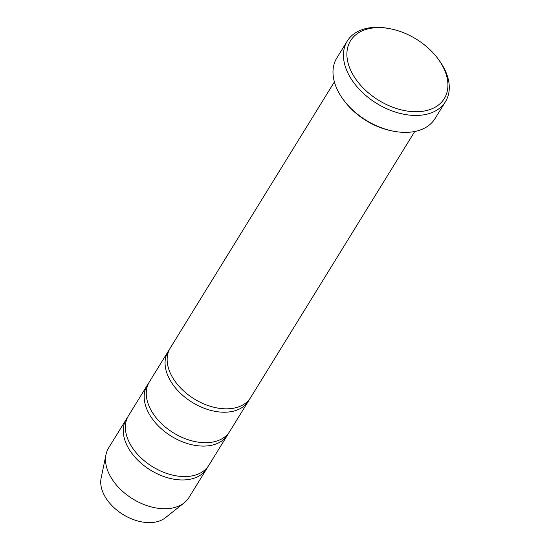 <?xml version="1.0" encoding="UTF-8"?>
<svg xmlns="http://www.w3.org/2000/svg" width="550" height="550" viewBox="0 0 550 550"><rect width="100%" height="100%" fill="white"/><g stroke="black" fill="none" stroke-linecap="round" stroke-linejoin="round"><path stroke-width="0.82" d="M227.645 434.816L208.849 465.293A47.211 30.766 -148.3 0 1 188.238 476.41A47.211 30.766 -148.3 0 1 139.404 456.287A47.211 30.766 -148.3 0 1 128.487 415.724L147.283 385.248A47.211 30.766 31.7 0 0 171.318 436.212A47.211 30.766 31.7 0 0 227.645 434.816A47.211 30.766 31.7 0 0 228.607 433.07M148.411 383.604A47.211 30.766 31.7 0 0 147.283 385.248M445.473 101.667L435.022 118.601A57.702 37.599 -148.3 0 1 409.832 132.179A57.702 37.599 -148.3 0 1 394.103 131.306L392.686 131.044A55.076 35.888 -148.3 0 1 344.685 101.434L343.819 100.286A57.702 37.599 -148.3 0 1 336.806 58.011L347.249 41.078A57.702 37.599 31.7 0 0 376.619 103.373A57.702 37.599 31.7 0 0 445.473 101.667A57.702 37.599 31.7 0 0 438.46 59.393L437.587 58.245A55.076 35.888 31.7 0 0 389.592 28.634A55.076 35.888 31.7 0 0 374.571 27.802A55.076 35.888 31.7 0 0 353.808 76.127A55.076 35.888 31.7 0 0 425.528 110.777A55.076 35.888 31.7 0 0 437.587 58.245M127.524 417.471A47.211 30.766 31.7 0 0 126.397 419.114L108.639 447.899A47.211 30.766 31.7 0 0 105.999 454.589L101.118 478.143A38.775 25.266 31.7 0 0 123.021 514.511A38.775 25.266 31.7 0 0 165.351 517.763L184.209 502.831A47.211 30.766 31.7 0 0 189.001 497.468L206.759 468.683A47.211 30.766 31.7 0 0 207.721 466.936M105.999 454.589A47.211 30.766 31.7 0 0 132.674 498.864A47.211 30.766 31.7 0 0 184.209 502.831M126.397 419.114A47.211 30.766 31.7 0 0 150.425 470.078A47.211 30.766 31.7 0 0 206.759 468.683M248.538 400.95L229.735 431.434A47.211 30.766 -148.3 0 1 209.124 442.544A47.211 30.766 -148.3 0 1 160.291 422.421A47.211 30.766 -148.3 0 1 149.373 381.858L168.176 351.381A47.211 30.766 31.7 0 0 192.204 402.346A47.211 30.766 31.7 0 0 248.538 400.95A47.211 30.766 31.7 0 0 249.494 399.204M169.304 349.738A47.211 30.766 31.7 0 0 168.176 351.381M414.748 131.491L250.628 397.567A47.211 30.766 -148.3 0 1 230.017 408.678A47.211 30.766 -148.3 0 1 181.177 388.561A47.211 30.766 -148.3 0 1 170.266 347.999L334.386 81.922M394.103 131.306A57.702 37.599 -148.3 0 1 343.819 100.286M389.592 28.634L388.176 28.373A57.702 37.599 31.7 0 0 372.439 27.5A57.702 37.599 31.7 0 0 347.249 41.078"/></g></svg>
